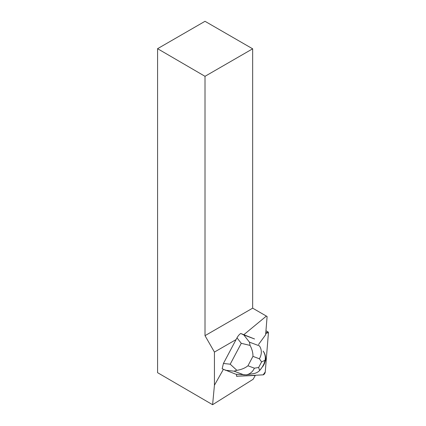 <?xml version="1.0" encoding="UTF-8"?>
<svg xmlns="http://www.w3.org/2000/svg" width="426" height="426" viewBox="0 0 426 426"><rect width="100%" height="100%" fill="white"/><g stroke="black" fill="none" stroke-linecap="round" stroke-linejoin="round"><path stroke-width="0.64" d="M157.577 48.686L205.012 21.3L252.655 48.809L205.012 76.313L157.577 48.686L157.577 372.675L212.601 404.7L253.14 379.273L255.275 375.455L236.739 376.233L263.151 374.848A2.114 0.953 119.8 0 0 265.26 371.957L268.423 332.85A2.114 0.953 119.8 0 0 268.146 332.014A2.114 0.953 119.8 0 0 266.538 332.951L265.686 334.117L266.538 332.951L265.813 332.536M222.159 368.778L223.416 363.479L230.205 364.198L236.888 370.327C241.361 369.63 245.056 368.112 247.959 365.774L254.413 368.192C252.629 371.893 249.94 374.108 246.34 374.821L235.855 374.225L222.159 368.778M236.084 339.581L214.432 352.078L214.432 385.232L223.368 369.39M243.832 334.958L254.54 338.968L240.786 333.489L243.832 334.958L249.423 342.142L259.455 345.901C261.974 349.89 261.958 354.187 259.397 358.788L252.943 356.37C253.06 353.005 252.112 349.357 250.089 345.417L241.276 343.319L237.005 337.834L223.416 363.479M243.832 334.692L266.378 316.087L252.655 308.163L252.655 48.809M205.012 76.313L205.012 335.672L252.655 308.163M205.012 335.672L214.432 352.078M212.601 404.7L214.432 385.232M237.048 376.414A2.119 0.953 -60.2 0 1 236.776 376.35A2.119 0.953 -60.2 0 1 236.856 374.31M258.502 344.549L265.627 334.793L267.107 316.507L266.378 316.087M255.275 375.455L254.993 375.279M244.077 374.917L234.039 371.158L236.888 370.327M259.647 370.513L258.63 367.489L261.596 361.887L265.068 360.289C265.686 356.945 265.041 353.878 263.135 351.083L263.438 351.509C265.142 353.985 265.872 356.812 265.627 359.986L264.264 364.129L264.008 363.767L262.24 367.095L259.647 370.513C257.964 372.175 255.957 373.208 253.624 373.613M237.005 337.834C238.155 335.741 239.412 334.293 240.786 333.489M260.403 369.683L264.264 364.129M250.089 345.417L249.423 342.142M265.068 360.289L264.008 363.767M236.638 376.233L263.151 374.848L265.26 371.957L268.423 332.85L266.538 332.951M234.039 371.158L225.146 370.215M254.413 368.192L258.63 367.489M261.596 361.887L259.397 358.788M252.943 356.37L247.959 365.774M230.205 364.198L241.276 343.319M263.135 351.083L263.438 351.509M262.256 367.063L263.449 365.668M265.957 330.757L268.146 332.014M246.34 374.821L253.592 373.618"/></g></svg>
